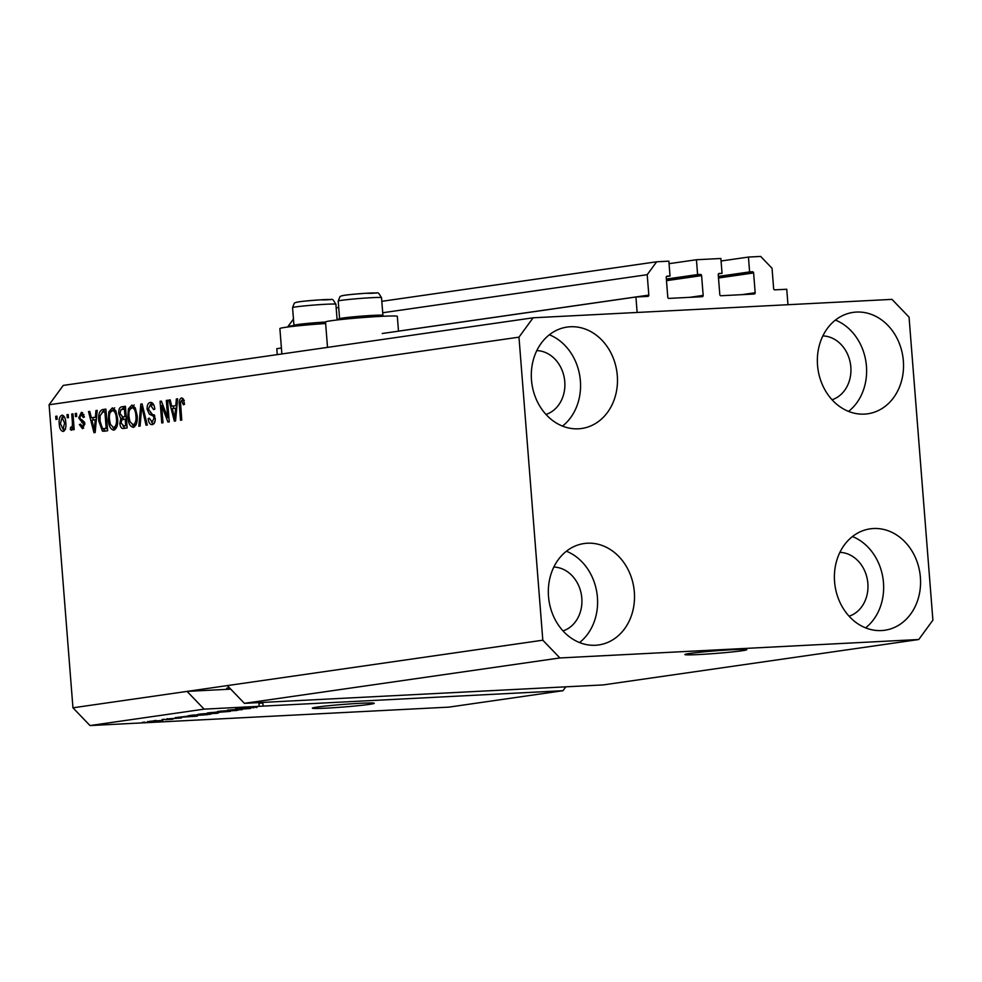 <?xml version="1.0" encoding="UTF-8"?>
<svg xmlns="http://www.w3.org/2000/svg" width="982" height="982" viewBox="0 0 982 982"><rect width="100%" height="100%" fill="white"/><g stroke="black" fill="none" stroke-linecap="round" stroke-linejoin="round"><path stroke-width="1.47" d="M635.919 297.006L647.875 296.38A1.24 1.043 -98.2 0 0 648.82 295.091L647.212 274.69L656.639 261.789L668.865 261.151L670.031 276.003L667.171 276.151A1.24 1.043 -98.2 0 0 666.238 277.44L667.785 297.227A1.24 1.043 -98.2 0 0 668.926 298.405L702.216 296.699A1.24 1.043 -98.2 0 0 703.161 295.41L701.602 275.623A1.24 1.043 -98.2 0 0 700.461 274.432L697.601 274.579L696.434 259.739L720.874 258.487L722.052 273.327L719.18 273.475A1.24 1.043 -98.2 0 0 718.247 274.764L719.806 294.551A1.24 1.043 -98.2 0 0 720.935 295.742L754.225 294.023A1.24 1.043 -98.2 0 0 755.17 292.734L753.611 272.947A1.24 1.043 -98.2 0 0 752.47 271.769L749.61 271.916L748.444 257.063L760.669 256.437L772.036 268.27L773.644 288.683A1.24 1.043 -98.2 0 0 774.786 289.862L786.754 289.248L787.969 304.715L637.134 312.46L635.919 297.006L382.243 333.499M748.444 257.063L721.083 261.003M749.61 271.916L718.37 276.408M722.052 273.327L718.505 273.831M696.434 259.739L669.061 263.679M697.601 274.579L666.361 279.072M670.031 276.003L666.496 276.507M656.639 261.789L381.814 301.327M338.704 307.526L336.175 307.894M294.109 325.496L288.107 326.355L293.458 319.04M647.212 274.69L382.722 312.742M339.747 318.929L337.072 319.31M281.404 348.009L276.801 348.671L277.268 354.612M741.827 650.784A31.043 1.301 175.5 0 0 746.774 649.679A31.043 1.301 175.5 0 0 724.52 650.182A31.043 1.301 175.5 0 0 689.818 653.447A31.043 1.301 175.5 0 0 684.871 654.552A31.043 1.301 175.5 0 0 707.126 654.049A31.043 1.301 175.5 0 0 741.827 650.784M369.293 704.389A31.043 1.301 175.5 0 0 374.24 703.284A31.043 1.301 175.5 0 0 351.986 703.787A31.043 1.301 175.5 0 0 317.284 707.052A31.043 1.301 175.5 0 0 312.337 708.157A31.043 1.301 175.5 0 0 334.592 707.654A31.043 1.301 175.5 0 0 369.293 704.389M832.036 399.76A32.602 27.312 81.8 0 0 850.829 366.998A32.602 27.312 81.8 0 0 822.855 335.905M545.98 414.453A32.602 27.312 81.8 0 0 564.773 381.691A32.602 27.312 81.8 0 0 536.798 350.599M563.017 630.91A32.602 27.312 81.8 0 0 581.81 598.148A32.602 27.312 81.8 0 0 553.836 567.056M849.074 616.217A32.602 27.312 81.8 0 0 867.867 583.455A32.602 27.312 81.8 0 0 839.892 552.363M920.392 577.342A51.224 42.913 -98.2 0 1 884.782 630.248A51.224 42.913 -98.2 0 1 834.577 581.749A51.224 42.913 -98.2 0 1 870.187 528.844A51.224 42.913 -98.2 0 1 920.392 577.342M852.45 536.54A51.224 42.913 -98.2 0 1 883.469 582.657A51.224 42.913 -98.2 0 1 865.596 627.866M634.335 592.036A51.224 42.913 -98.2 0 1 598.713 644.941A51.224 42.913 -98.2 0 1 548.508 596.442A51.224 42.913 -98.2 0 1 584.13 543.537A51.224 42.913 -98.2 0 1 634.335 592.036M566.393 551.221A51.224 42.913 -98.2 0 1 597.412 597.338A51.224 42.913 -98.2 0 1 579.54 642.559M617.297 375.578A51.224 42.913 -98.2 0 1 581.688 428.483A51.224 42.913 -98.2 0 1 531.483 379.985A51.224 42.913 -98.2 0 1 567.093 327.08A51.224 42.913 -98.2 0 1 617.297 375.578M549.355 334.776A51.224 42.913 -98.2 0 1 580.374 380.881A51.224 42.913 -98.2 0 1 562.502 426.102M903.354 360.885A51.224 42.913 -98.2 0 1 867.744 413.79A51.224 42.913 -98.2 0 1 817.54 365.292A51.224 42.913 -98.2 0 1 853.149 312.386A51.224 42.913 -98.2 0 1 903.354 360.885M835.412 320.083A51.224 42.913 -98.2 0 1 866.443 366.2A51.224 42.913 -98.2 0 1 848.558 411.409M327.522 347.382L325.521 321.998A36.015 1.51 -4.5 0 1 344.191 319.199A36.015 1.51 -4.5 0 1 380.893 316.376A36.015 1.51 -4.5 0 1 397.329 316.351L398.496 331.167M325.643 323.52A36.015 1.51 175.5 0 0 279.882 328.565L281.871 353.95M603.279 684.908L244.395 703.345L227.333 685.596L72.95 707.813L49.1 404.768L63.241 385.41L533.116 317.8L891.987 299.375L909.05 317.125L932.9 620.158L918.759 639.515L603.279 684.908M918.759 639.515L559.887 657.952L244.395 703.345M559.887 657.952L542.813 640.203L227.333 685.596M230.745 689.143L187.059 691.389L204.121 709.139L259.174 706.316L258.929 703.222L262.869 703.014L263.115 706.107L562.993 690.702L448.884 707.126L90.013 725.563L72.95 707.813M204.121 709.139L90.013 725.563M263.115 706.107L259.174 706.316M238.454 709.004C235.238 709.139 234.698 709.053 236.858 708.734L254.166 707.519L238.442 708.869M235.52 709.016L236.858 708.734M238.859 708.488L239.62 708.832M256.94 707.494L255.725 707.445M253.577 707.862L252.89 707.592M242.088 709.691L227.579 710.096L250.557 708.476L230.402 709.888L242.075 709.544M218.127 711.434L236.797 710.477L217.427 711.545M238.061 710.207L236.772 710.109M198.597 714.245L217.268 713.288L197.91 714.356M218.532 713.006L217.243 712.92M187.108 716.418L197.222 716.148L175.262 717.621L187.096 716.283M144.919 722.236L142.316 722.359L144.906 722.114M151.964 721.598L161.969 720.788L151.964 721.488M147.337 721.684L148.257 721.488M162.877 720.592L161.944 720.53M156.199 720.604L153.609 720.739L156.199 720.493M165.344 719.683L172.942 719.18L165.344 719.573M169.604 719.352L170.512 719.462M164.595 719.401L161.993 719.536L164.583 719.29M169.076 718.885L181.461 717.977L169.064 718.75M166.67 718.91L167.701 718.689M180.393 717.781L181.437 717.744M193.933 715.792L189.195 715.62L192.656 715.117L210.86 714.184L193.92 715.669M187.697 715.915L189.195 715.62M210.357 713.067C206.92 713.239 206.33 713.153 208.565 712.834L230.389 711.373L210.344 712.944M207.141 713.104L208.565 712.834M167.677 417.645L166.326 400.411L167.541 400.239L169.248 421.879L167.947 422.064L161.637 405.529L162.987 422.776L161.772 422.96L160.066 401.307L161.367 401.122L167.677 417.645L168.916 417.657M150.884 402.399L150.32 402.424C152.811 402.362 154.309 404.609 154.825 409.175L153.622 409.629L150.418 404.977L148.331 409.028L155.217 418.185C155.34 422.014 154.37 424.163 152.284 424.605C150.025 424.727 148.663 422.739 148.159 418.663L149.362 418.197L152.038 422.076L154.002 418.307L153.438 416.172L149.338 414.171L147.116 409.261C147.005 405.149 148.073 402.865 150.32 402.424L150.639 402.399M153.806 404.903L150.418 404.977M154.272 421.965L154.898 421.904M138.843 426.249L140.831 404.081L142.095 403.897L147.312 425.034L146.06 425.218L141.727 406.511L140.107 426.078L138.843 426.249M132.067 405.1L135.32 408.021L137.099 415.276C137.75 421.695 136.486 425.709 133.331 427.33C130.066 426.667 128.225 423.181 127.807 416.871L128.397 408.929L131.87 405.1M112.537 407.911L115.79 410.832L117.57 418.087C118.221 424.494 116.968 428.52 113.802 430.141C110.536 429.478 108.695 425.992 108.29 419.682L108.867 411.74L112.341 407.911M67.255 417.792L67.009 414.699L68.224 414.527L68.47 417.62L67.255 417.792M62.234 415.14L61.878 415.153C64.247 415.656 65.561 418.222 65.794 422.837C66.297 427.428 65.413 430.3 63.155 431.454C60.81 430.988 59.509 428.483 59.251 423.942C58.724 419.277 59.595 416.343 61.878 415.153L62.075 415.14M181.817 397.931L183.413 399.208L184.53 404.326L183.327 404.78L181.609 400.484L180.516 402.289L181.756 420.075L180.528 420.259L179.375 405.566C178.822 401.503 179.51 398.962 181.461 397.943L181.67 397.931M184.297 400.349L181.609 400.484M542.813 640.203L518.975 337.157L49.1 404.768M95.426 417.154L95.941 410.537L97.218 410.353L95.168 432.534L93.977 432.706L88.515 411.605L89.779 411.421L91.326 417.743L96.592 417.092M81.58 412.354L84.464 417.019L83.274 417.473L81.248 414.637L79.861 417.313L80.254 418.7L84.845 423.794L82.488 428.68L79.358 424.58L80.549 424.126L82.279 426.433L83.654 424.285L78.67 417.878L81.396 412.366M83.973 414.502L81.248 414.637M75.491 416.613L75.246 413.52L76.461 413.336L76.706 416.429L75.491 416.613M72.373 422.186L71.735 414.023L72.963 413.839L74.19 429.588L72.975 429.76L72.778 427.256L71.551 430.251L70.336 429.576L70.618 427.256L71.465 427.416L72.41 425.427L72.373 422.186L73.613 422.113M70.618 427.256L72.766 427.354M55.962 419.412L55.716 416.319L56.944 416.147L57.177 419.24L55.962 419.412M104.301 431.221L102.398 431.098L98.838 421.18C98.126 414.809 99.329 410.942 102.447 409.604L105.909 409.101L107.615 430.754L103.797 431.282M123.499 428.459C121.523 428.729 120.307 427.072 119.841 423.488L120.798 418.762L118.761 413.68C118.54 409.469 119.546 407.174 121.817 406.818L125.438 406.29L127.144 427.943L123.18 428.496M175.827 405.578L176.343 398.974L177.607 398.79L175.557 420.971L174.366 421.143L168.916 400.042L170.181 399.858L171.715 406.167L176.993 405.517M518.975 337.157L533.116 317.8M562.993 690.702L565.828 686.835M183.867 400.374L181.768 400.472M180.602 405.505L179.375 405.566M182.051 400.46L182.91 398.459M97.206 410.476L95.941 410.537M93.327 420.014L92.725 417.669M89.816 411.544L88.515 411.605M96.58 417.227L91.326 417.743M94.616 426.2L95.229 419.744L91.927 420.21L94.395 430.374L94.616 426.2L95.757 426.139M96.346 419.682L95.229 419.744M95.364 430.325L94.395 430.374M83.838 414.502L81.457 414.625M83.617 428.189L82.402 426.433M80.622 424.519L79.358 424.58M84.869 424.224L83.654 424.285M84.734 422.96L83.163 423.033M84.587 422.297L81.543 419.424M79.923 417.804L78.67 417.878M81.518 414.625L82.635 412.735M76.473 413.447L75.246 413.52M72.963 413.962L71.735 414.023M74.006 427.182L72.778 427.256M72.287 429.478L70.336 429.576M73.859 425.353L72.41 425.427M56.944 416.258L55.716 416.319M64.284 430.889L63.044 429.208L64.579 423.021L62.026 417.411L60.454 423.61L63.008 429.208L65.34 429.085M60.479 423.88L59.251 423.942M62.296 417.387L63.339 415.595M65.806 422.96L64.579 423.021M65.499 429.085L63.008 429.208M64.591 417.276L62.222 417.399M64.738 417.264L62.026 417.411M68.237 414.637L67.009 414.699M102.079 412.28L105.049 409.469L102.447 409.604M105.049 409.469L105.933 409.347M105.332 431.073L102.398 431.098M105 430.963L103.11 428.729M100.066 421.118L98.838 421.18M105.037 428.361L107.431 428.459M106.24 428.606L104.129 428.692L106.191 428.398L104.89 411.814L102.791 412.109L100.115 415.681L100.066 421.045L102.435 428.496L106.24 428.606M107.419 428.336L106.191 428.398M106.117 411.74L104.89 411.814M114.882 429.735L112.893 427.575M109.518 419.621L108.29 419.682M110.635 411.642L108.867 411.74M111.469 411.605L114.661 407.8M115.95 427.489L116.649 427.366M115.545 410.366L112.586 410.439M116.06 427.489L113.593 427.612C116.011 426.323 116.932 423.193 116.342 418.222C116.06 413.557 114.698 410.967 112.279 410.464C109.91 411.716 108.99 414.76 109.505 419.572L110.401 424.396L113.593 427.612L116.195 427.477M117.57 418.16L116.342 418.222M115.054 410.316L112.279 410.464M121.658 409.408L125.451 406.536M124.886 428.262L122.983 425.93M121.093 423.426L119.841 423.488M122.946 419.449L123.401 418.627L120.798 418.762M123.401 418.627L122.099 416.957M120 413.618L118.761 413.68M124.64 416.822L126.248 416.65M125.303 425.795L126.96 425.648M125.721 425.587L125.205 419.118L121.866 419.805L121.044 422.947L123.72 425.869L126.948 425.525M126.445 419.056L125.205 419.118M125.009 416.589L124.419 409.003L120.835 409.789L119.988 413.483L122.762 416.908L126.236 416.528M125.647 408.942L124.419 409.003M134.411 426.925L132.41 424.764M129.035 416.81L127.807 416.871M130.164 408.831L128.397 408.929M130.999 408.794L134.19 404.989M135.479 424.678L136.179 424.555M135.074 407.555L132.116 407.64M135.59 424.678L133.122 424.801C135.541 423.512 136.449 420.382 135.872 415.411C135.59 410.746 134.227 408.156 131.797 407.653C129.44 408.905 128.519 411.949 129.035 416.761L129.931 421.585L133.122 424.801L135.725 424.666M137.099 415.349L135.872 415.411M134.583 407.505L131.797 407.653M142.12 404.007L140.831 404.081M142.721 406.462L141.727 406.511M153.204 404.83L150.749 404.952M153.339 424.224L151.596 422.1M149.411 418.59L148.159 418.663M155.23 418.246L154.002 418.307M154.849 416.098L153.438 416.172M154.419 414.969L149.338 414.171M151.928 414.036L150.455 412.268M148.343 409.199L147.116 409.261M150.136 405.026L151.866 402.645M167.554 400.349L166.326 400.411M163 405.382L161.637 405.529M161.416 401.245L160.066 401.307M177.595 398.901L176.343 398.974M173.728 408.438L173.114 406.106M170.205 399.969L168.916 400.042M176.981 405.652L171.715 406.167M175.017 414.625L175.618 408.168L172.316 408.647L174.784 418.798L175.017 414.625L176.146 414.564M176.748 408.107L175.618 408.168M175.766 418.749L174.784 418.798M150.111 721.267L160.569 720.567M160.103 720.874L149.632 721.316M193.024 716.259L185.524 716.848L193.012 716.124M207.509 714.466L191.195 715.78L207.546 714.663M200.721 713.988L216.077 712.944M215.132 713.398L199.788 714.086M227.026 711.545L218.286 712.22M218.409 712.208L227.038 711.655M219.465 711.938L209.632 712.674M209.706 712.674L219.477 712.048M220.25 711.177L235.606 710.133M234.661 710.587L219.317 711.275M262.869 703.014L258.929 703.308M229.297 687.633A32.602 1.363 175.5 0 0 226.707 688.382A32.602 1.363 175.5 0 0 230.34 688.713M340.521 319.592L339.612 318.819A21.727 0.908 -4.5 0 1 339.6 318.782A21.727 0.908 -4.5 0 1 339.625 318.733A21.727 0.908 -4.5 0 1 361.757 316.118A21.727 0.908 -4.5 0 1 382.919 315.369A21.727 0.908 -4.5 0 1 382.906 315.406A21.727 0.908 -4.5 0 1 382.894 315.418L382.133 316.314M294.882 326.159L293.974 325.386A21.727 0.908 -4.5 0 1 293.949 325.349A21.727 0.908 -4.5 0 1 293.974 325.3A21.727 0.908 -4.5 0 1 325.533 322.047M752.47 271.769L718.394 276.666M753.611 272.947L718.493 278.004M755.17 292.734L741.741 294.674M700.461 274.432L666.385 279.342M701.602 275.623L666.483 280.668M703.161 295.41L689.732 297.337M648.82 295.091L398.483 331.118M84.329 422.199L81.727 422.334M124.419 406.683L121.817 406.818M143.556 409.801L142.476 409.85M154.064 414.858L151.461 414.993M342.779 295.717A16.768 0.7 -4.5 0 1 360.308 293.667A16.768 0.7 -4.5 0 1 376.167 293.164M381.507 297.73A21.727 0.908 175.5 0 0 381.532 297.681A21.727 0.908 175.5 0 0 360.369 298.43A21.727 0.908 175.5 0 0 338.225 301.044A21.727 0.908 175.5 0 0 338.201 301.093A21.727 0.908 175.5 0 0 338.238 301.13M297.141 302.284A16.768 0.7 -4.5 0 1 314.657 300.234A16.768 0.7 -4.5 0 1 330.529 299.731M335.856 304.297A21.727 0.908 175.5 0 0 335.893 304.248A21.727 0.908 175.5 0 0 314.719 304.997A21.727 0.908 175.5 0 0 292.587 307.611A21.727 0.908 175.5 0 0 292.562 307.661A21.727 0.908 175.5 0 0 292.587 307.71M71.342 427.428L73.945 427.293M339.6 318.782L338.201 301.093L339.797 297.03C340.177 295.594 344.67 294.833 366.126 293.262C380.832 293.925 376.462 289.948 381.532 297.681L382.919 315.369M293.949 325.349L292.562 307.661L294.146 303.598C294.539 302.161 299.031 301.4 320.488 299.829C335.181 300.492 330.824 296.515 335.893 304.248L337.121 319.972"/></g></svg>

